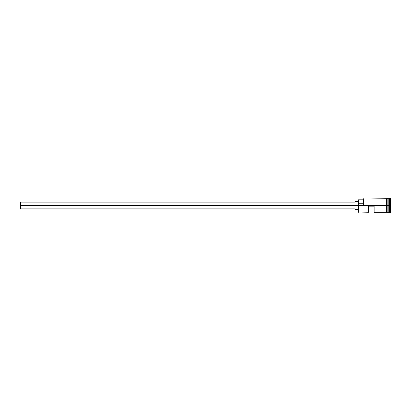 <?xml version="1.0" encoding="UTF-8"?>
<svg xmlns="http://www.w3.org/2000/svg" width="411" height="411" viewBox="0 0 411 411"><rect width="100%" height="100%" fill="white"/><g stroke="black" fill="none" stroke-linecap="round" stroke-linejoin="round"><path stroke-width="0.62" d="M358.582 205.5L358.356 212.03L358.356 205.336L20.55 205.5L20.55 208.88L20.55 205.5L354.981 205.5L354.981 209.44L354.981 205.5L358.356 205.5L358.356 203.733L363.427 203.733L358.356 203.733L358.356 199.813L358.582 212.256L358.582 205.5L386.17 205.5L358.582 205.5M390.45 212.821L387.974 212.143L387.974 205.5L387.861 212.256L387.861 198.744L388.087 212.143L388.2 198.744L388.2 212.256L388.2 205.5L389.325 205.5L389.325 212.256L389.325 205.5L388.2 205.5L388.2 198.744L389.325 198.744L389.325 205.5L389.325 198.744L389.885 198.179L389.885 205.5L389.325 205.5L389.885 205.5L389.885 212.821L389.885 205.5L390.45 205.5L389.885 205.5L389.885 198.179L390.45 198.179L390.45 212.821L390.45 198.179M368.492 212.256L368.492 206.178L374.123 206.178L374.123 212.256L374.123 206.178L368.492 206.178L368.492 212.256L358.356 212.03M386.736 212.256L387.861 212.256L387.861 205.5L386.17 205.5L386.17 212.312L386.736 212.312L386.736 198.688L386.17 198.688L386.17 205.5L387.861 205.5L387.861 198.744L386.736 198.744M363.427 205.336L363.653 198.744L363.427 205.336M386.736 212.312L386.736 198.688M386.17 198.688L386.17 212.312M354.981 201.56L354.981 205.5L354.981 201.56L358.356 201.56M20.55 202.12L20.55 205.5L20.55 202.12L354.981 202.12M354.981 208.88L20.55 208.88M358.356 209.44L354.981 209.44M386.17 212.256L374.123 212.256M386.17 198.744L363.427 198.97M358.356 199.813L363.427 199.813"/></g></svg>
